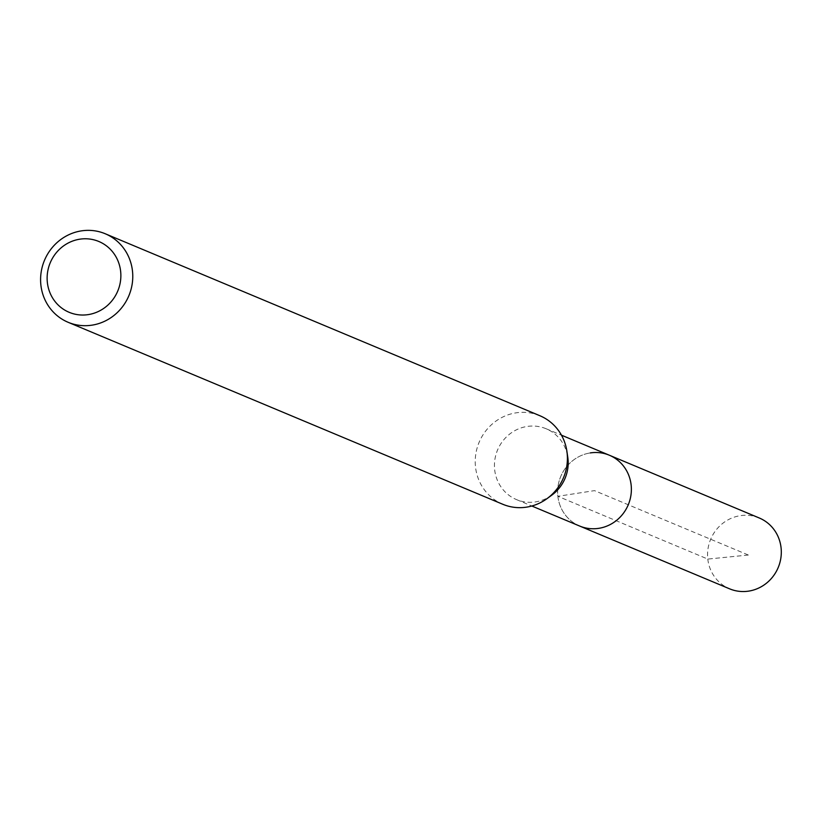 <?xml version="1.0" encoding="UTF-8"?>
<svg xmlns="http://www.w3.org/2000/svg" width="822" height="822" viewBox="0 0 822 822"><rect width="100%" height="100%" fill="white"/><g stroke="black" fill="none" stroke-linecap="round" stroke-linejoin="round"><path stroke-width="0.62" stroke-dasharray="4.11 3.08" d="M759.261 517.983A38.398 36.6 -67.3 0 0 740.211 515.692A38.398 36.6 -67.3 0 0 707.968 549.024A38.398 36.6 -67.3 0 0 729.607 588.829M579.674 526.049A38.398 36.6 112.7 0 1 558.035 486.244A38.398 36.6 112.7 0 1 590.268 452.922A38.398 36.6 -67.3 0 0 558.035 486.244A38.398 36.6 -67.3 0 0 579.674 526.049M551.891 495.07A38.398 36.6 112.7 0 1 535.543 501.893A38.398 36.6 112.7 0 1 516.483 499.591A38.398 36.6 112.7 0 1 494.844 459.786A38.398 36.6 112.7 0 1 527.077 426.464A38.398 36.6 112.7 0 1 546.137 428.755A38.398 36.6 112.7 0 1 567.766 457.155M609.328 455.213A38.398 36.6 -67.3 0 0 590.268 452.922M539.849 415.716A47.995 45.755 -67.3 0 0 516.031 412.85A47.995 45.755 -67.3 0 0 475.733 454.504A47.995 45.755 -67.3 0 0 502.776 504.266M748.339 555.035L707.804 559.073L557.871 496.303L594.501 490.631L748.339 555.035M546.137 428.755L561.467 435.177M516.483 499.591L531.813 506.013"/><path stroke-width="1.23" d="M531.813 506.013L729.607 588.829A38.398 36.6 -67.3 0 0 748.667 591.121A38.398 36.6 -67.3 0 0 780.9 557.799A38.398 36.6 -67.3 0 0 759.261 517.983L609.328 455.213A38.398 36.6 112.7 0 1 630.967 495.019A38.398 36.6 112.7 0 1 598.735 528.341A38.398 36.6 112.7 0 1 579.674 526.049A38.398 36.6 -67.3 0 0 598.735 528.341A38.398 36.6 -67.3 0 0 630.967 495.019A38.398 36.6 -67.3 0 0 609.328 455.213A38.398 36.6 112.7 0 0 590.268 452.922M566.882 451.216L567.766 457.155A38.398 36.6 112.7 0 1 551.891 495.07L547.041 498.615A47.995 45.755 -67.3 0 0 566.882 451.216A47.995 45.755 -67.3 0 0 539.849 415.716L105.216 233.746A47.995 45.755 112.7 0 1 132.26 283.508A47.995 45.755 112.7 0 1 91.972 325.163A47.995 45.755 112.7 0 1 68.144 322.296A47.995 45.755 112.7 0 1 41.1 272.534A47.995 45.755 112.7 0 1 81.388 230.879A47.995 45.755 112.7 0 1 105.216 233.746M68.144 322.296L502.776 504.266A47.995 45.755 -67.3 0 0 526.604 507.133A47.995 45.755 -67.3 0 0 547.041 498.615M88.231 314.61A38.398 36.6 112.7 0 1 47.368 282.562A38.398 36.6 112.7 0 1 79.775 239.192A38.398 36.6 112.7 0 1 120.629 271.229A38.398 36.6 112.7 0 1 88.231 314.61M561.467 435.177L609.328 455.213"/></g></svg>
